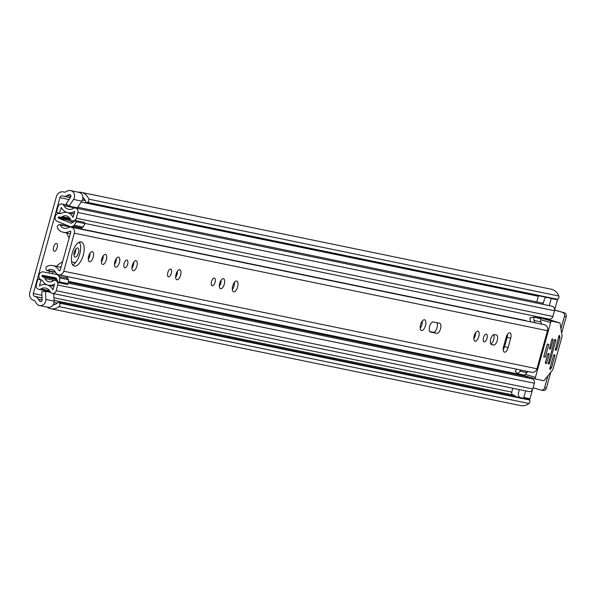 <?xml version="1.0" encoding="UTF-8"?>
<svg xmlns="http://www.w3.org/2000/svg" width="596" height="596" viewBox="0 0 596 596"><rect width="100%" height="100%" fill="white"/><g stroke="black" fill="none" stroke-linecap="round" stroke-linejoin="round"><path stroke-width="0.89" d="M557.394 299.252L87.388 202.372A2.369 2.123 -78.4 0 0 88.789 199.146L558.802 296.026A2.369 2.123 101.6 0 1 557.394 299.252L557.037 299.378A1.266 1.132 101.6 0 1 556.47 299.423L86.465 202.543A1.266 1.132 -78.4 0 0 87.031 202.498L557.037 299.378M529.851 402.188A2.369 2.123 101.6 0 1 528.995 403.492L58.989 306.612A2.369 2.123 -78.4 0 0 59.451 303.118L529.457 399.998A2.369 2.123 101.6 0 1 529.851 402.188M54.288 251.266A4.03 1.788 106.4 0 0 57.104 247.817A4.03 1.788 106.4 0 0 56.508 243.518A4.03 1.788 106.4 0 0 56.441 243.503A4.03 1.788 106.4 0 0 53.633 246.953A4.03 1.788 106.4 0 0 54.229 251.251A4.03 1.788 106.4 0 0 54.288 251.266M46.987 307.082L38.621 305.241A5.692 5.096 -78.4 0 0 39.582 305.554A5.692 5.096 -78.4 0 0 45.616 301.42A5.692 5.096 -78.4 0 0 45.84 299.438L45.46 291.34L41.765 291.727L42.145 299.825A1.579 1.415 101.6 0 1 39.753 301.174A7.904 7.077 101.6 0 1 38.338 299.192A5.692 5.096 -78.4 0 0 35.335 296.584L34.739 296.406A2.369 2.123 101.6 0 1 33.331 293.523L59.92 197.641A2.369 2.123 101.6 0 1 62.595 195.957L63.191 196.136A5.692 5.096 -78.4 0 0 63.563 196.233A5.692 5.096 -78.4 0 0 67.08 195.562A7.904 7.077 101.6 0 1 69.292 194.654A1.579 1.415 101.6 0 1 70.633 197.097L66.163 203.765L69.091 206.112L73.569 199.444A5.692 5.096 -78.4 0 0 74.396 197.641A5.692 5.096 -78.4 0 0 70.656 190.623A5.692 5.096 -78.4 0 0 70.425 190.586L78.821 192.307M39.582 305.554L47.836 307.253A5.692 5.096 -78.4 0 0 53.878 303.126A5.692 5.096 -78.4 0 0 54.102 301.136L53.744 293.642M69.091 206.112L77.353 207.818L81.831 201.15A5.692 5.096 -78.4 0 0 82.658 199.34A5.692 5.096 -78.4 0 0 78.918 192.329A5.692 5.096 -78.4 0 0 78.679 192.285M529.218 399.692L59.213 302.813A1.266 1.132 -78.4 0 0 58.587 302.418L528.6 399.298A1.266 1.132 101.6 0 1 529.218 399.692L529.457 399.998M53.141 304.794A7.904 7.077 -78.4 0 0 57.574 302.761L57.603 302.723A1.266 1.132 -78.4 0 1 58.587 302.418M86.465 202.543A1.266 1.132 -78.4 0 1 85.623 201.694L85.615 201.649A7.904 7.077 -78.4 0 0 82.889 197.5M538.538 295.72A2.369 2.123 -78.4 0 0 538.322 296.257L536.765 301.881M512.806 388.264L511.733 392.131A2.369 2.123 -78.4 0 0 513.141 395.014L513.737 395.193A5.692 5.096 101.6 0 1 516.032 396.712M38.576 305.405A12.009 10.758 101.6 0 1 35.075 301.263A1.579 1.415 -78.4 0 0 34.233 300.54L33.637 300.362A6.481 5.804 101.6 0 1 29.8 292.48L56.389 196.598A6.481 5.804 101.6 0 1 63.265 191.897A6.481 5.804 101.6 0 1 63.69 192.001L64.286 192.18A1.579 1.415 -78.4 0 0 65.366 192.024A12.009 10.758 101.6 0 1 70.47 190.422M46.972 307.134A12.009 10.758 -78.4 0 0 50.593 308.698L520.606 405.578A12.009 10.758 -78.4 0 0 528.995 403.492M50.593 308.698A12.009 10.758 -78.4 0 0 58.989 306.612M88.789 199.146A12.009 10.758 -78.4 0 0 81.19 192.344A12.009 10.758 -78.4 0 0 78.866 192.15M558.802 296.026A12.009 10.758 -78.4 0 0 551.196 289.224L81.19 192.344M550.793 372.239L546.361 388.205A3.159 2.831 101.6 0 1 543.008 390.492L541.22 390.127A3.159 2.831 -78.4 0 1 541.012 390.075L533.115 387.743M554.585 310.114L564.33 312.825A3.159 2.831 101.6 0 1 566.2 316.67L561.633 333.142M554.615 309.957L564.33 312.825M541.22 390.127A3.159 2.831 -78.4 0 0 544.573 387.832L546.361 388.205M566.2 316.67L564.412 316.305L560.94 328.813M547.903 375.823L544.573 387.832M564.412 316.305A3.159 2.831 -78.4 0 0 562.535 312.46M50.697 292.42L45.46 291.34M509.796 332.836A5.215 2.309 106.4 0 0 506.138 337.388L503.56 346.671A5.215 2.309 106.4 0 0 504.358 352.139A5.215 2.309 106.4 0 0 508.105 347.61L510.675 338.327A5.215 2.309 106.4 0 0 509.885 332.851A5.215 2.309 106.4 0 0 509.796 332.836M484.161 341.866A4.03 1.788 106.4 0 0 486.969 338.424A4.03 1.788 106.4 0 0 486.373 334.125A4.03 1.788 106.4 0 0 486.314 334.103A4.03 1.788 106.4 0 0 483.498 337.552A4.03 1.788 106.4 0 0 484.094 341.851A4.03 1.788 106.4 0 0 484.161 341.866M475.101 341.21A5.215 2.309 106.4 0 0 478.744 336.747A5.215 2.309 106.4 0 0 477.97 331.182A5.215 2.309 106.4 0 0 477.888 331.16A5.215 2.309 106.4 0 0 474.252 335.623A5.215 2.309 106.4 0 0 475.019 341.188A5.215 2.309 106.4 0 0 475.101 341.21M473.835 338.692A5.215 2.309 106.4 0 0 475.623 332.635M421.528 330.564A5.61 2.488 106.4 0 0 425.44 325.766A5.61 2.488 106.4 0 0 424.613 319.784A5.61 2.488 106.4 0 0 424.523 319.761A5.61 2.488 106.4 0 0 420.612 324.559A5.61 2.488 106.4 0 0 421.439 330.542A5.61 2.488 106.4 0 0 421.528 330.564M420.195 328.262A5.61 2.488 106.4 0 0 422.326 321.028M212.198 285.812A4.03 1.788 106.4 0 0 215.014 282.362A4.03 1.788 106.4 0 0 214.418 278.064A4.03 1.788 106.4 0 0 214.351 278.049A4.03 1.788 106.4 0 0 211.543 281.498A4.03 1.788 106.4 0 0 212.139 285.797A4.03 1.788 106.4 0 0 212.198 285.812M220.624 288.755A5.215 2.309 106.4 0 0 224.26 284.292A5.215 2.309 106.4 0 0 223.493 278.727A5.215 2.309 106.4 0 0 223.411 278.704A5.215 2.309 106.4 0 0 219.775 283.167A5.215 2.309 106.4 0 0 220.542 288.732A5.215 2.309 106.4 0 0 220.624 288.755M219.358 286.236A5.215 2.309 106.4 0 0 221.146 280.187M233.662 291.839A5.61 2.488 106.4 0 0 237.573 287.041A5.61 2.488 106.4 0 0 236.746 281.059A5.61 2.488 106.4 0 0 236.657 281.036A5.61 2.488 106.4 0 0 232.745 285.834A5.61 2.488 106.4 0 0 233.572 291.816A5.61 2.488 106.4 0 0 233.662 291.839M232.328 289.537A5.61 2.488 106.4 0 0 234.466 282.303M168.504 276.805A4.03 1.788 106.4 0 0 171.313 273.355A4.03 1.788 106.4 0 0 170.724 269.057A4.03 1.788 106.4 0 0 170.657 269.042A4.03 1.788 106.4 0 0 167.849 272.491A4.03 1.788 106.4 0 0 168.437 276.79A4.03 1.788 106.4 0 0 168.504 276.805M176.93 279.748A5.215 2.309 106.4 0 0 180.566 275.285A5.215 2.309 106.4 0 0 179.798 269.72A5.215 2.309 106.4 0 0 179.716 269.697A5.215 2.309 106.4 0 0 176.073 274.16A5.215 2.309 106.4 0 0 176.841 279.725A5.215 2.309 106.4 0 0 176.93 279.748M175.664 277.229A5.215 2.309 106.4 0 0 177.444 271.18M124.81 267.798A4.03 1.788 106.4 0 0 127.619 264.348A4.03 1.788 106.4 0 0 127.022 260.05A4.03 1.788 106.4 0 0 126.955 260.035A4.03 1.788 106.4 0 0 124.147 263.484A4.03 1.788 106.4 0 0 124.743 267.775A4.03 1.788 106.4 0 0 124.81 267.798M133.228 270.74A5.215 2.309 106.4 0 0 136.864 266.278A5.215 2.309 106.4 0 0 136.097 260.713A5.215 2.309 106.4 0 0 136.015 260.69A5.215 2.309 106.4 0 0 132.379 265.153A5.215 2.309 106.4 0 0 133.146 270.718A5.215 2.309 106.4 0 0 133.228 270.74M131.962 268.222A5.215 2.309 106.4 0 0 133.75 262.173M115.751 267.135A5.215 2.309 106.4 0 0 119.386 262.672A5.215 2.309 106.4 0 0 118.619 257.114A5.215 2.309 106.4 0 0 118.537 257.092A5.215 2.309 106.4 0 0 114.901 261.555A5.215 2.309 106.4 0 0 115.669 267.112A5.215 2.309 106.4 0 0 115.751 267.135M114.484 264.617A5.215 2.309 106.4 0 0 116.272 258.567M102.676 264.438A5.215 2.309 106.4 0 0 106.311 259.983A5.215 2.309 106.4 0 0 105.544 254.417A5.215 2.309 106.4 0 0 105.462 254.395A5.215 2.309 106.4 0 0 101.827 258.858A5.215 2.309 106.4 0 0 102.594 264.423A5.215 2.309 106.4 0 0 102.676 264.438M101.409 261.92A5.215 2.309 106.4 0 0 103.197 255.87M89.534 261.733A5.215 2.309 106.4 0 0 93.17 257.271A5.215 2.309 106.4 0 0 92.402 251.706A5.215 2.309 106.4 0 0 92.32 251.683A5.215 2.309 106.4 0 0 88.677 256.146A5.215 2.309 106.4 0 0 89.445 261.711A5.215 2.309 106.4 0 0 89.534 261.733M88.268 259.215A5.215 2.309 106.4 0 0 90.048 253.166M74.425 266.099A12.561 5.573 106.4 0 0 83.187 255.349A12.561 5.573 106.4 0 0 81.339 241.954A12.561 5.573 106.4 0 0 81.138 241.901A12.561 5.573 106.4 0 0 72.377 252.644A12.561 5.573 106.4 0 0 74.224 266.047A12.561 5.573 106.4 0 0 74.425 266.099M72.66 264.848A12.561 5.573 106.4 0 0 79.588 254.537A12.561 5.573 106.4 0 0 79.372 242.11M536.892 323.151L544.118 324.641A4.902 4.388 -78.4 0 1 544.267 324.664L71.095 227.136A4.902 4.388 -78.4 0 0 68.197 227.627A6.712 6.012 101.6 0 1 64.234 228.305A6.712 6.012 101.6 0 1 60.144 224.901A0.79 0.708 -78.4 0 0 59.19 224.58L58.55 224.953A2.369 2.123 -78.4 0 0 57.76 228.521A10.825 9.692 101.6 0 0 63.399 232.328A10.825 9.692 101.6 0 0 69.799 231.241A0.79 0.708 -78.4 0 1 70.782 232.135L60.233 270.182A0.79 0.708 -78.4 0 1 58.937 270.398A10.825 9.692 101.6 0 0 52.672 265.57A10.825 9.692 101.6 0 0 47.33 266.136A2.369 2.123 -78.4 0 0 46.168 269.593L46.525 270.264A0.79 0.708 -78.4 0 0 47.494 270.51A6.712 6.012 101.6 0 1 51.845 269.593A6.712 6.012 101.6 0 1 55.733 272.588A4.902 4.388 -78.4 0 0 58.564 274.778A4.902 4.388 -78.4 0 0 63.765 271.225L74.314 233.178A4.902 4.388 -78.4 0 0 71.095 227.136M526.082 320.916A0.79 0.708 -78.4 0 0 525.612 320.536L59.66 224.498M58.564 274.778L531.736 372.306A4.902 4.388 -78.4 0 0 536.936 368.753L547.493 330.705A4.902 4.388 -78.4 0 0 544.267 324.664M526.819 372.604L524.852 375.234L517.976 373.811L519.943 371.189L526.819 372.604A3.159 2.831 101.6 0 1 528.175 371.576M533.673 317.199L533.994 320.499L540.877 321.915L540.557 318.614L533.673 317.199L530 317.81L530.321 321.117A7.398 6.631 -78.4 0 0 530.418 321.81M540.877 321.915A3.159 2.831 -78.4 0 0 542.338 324.269M494.367 334.557A5.215 2.309 106.4 0 0 490.732 339.02A5.215 2.309 106.4 0 0 491.499 344.585A5.215 2.309 106.4 0 0 491.588 344.607L493.577 345.017A5.215 2.309 106.4 0 0 497.22 340.554A5.215 2.309 106.4 0 0 496.453 334.989A5.215 2.309 106.4 0 0 496.364 334.974L494.367 334.557M433.262 321.967A5.215 2.309 106.4 0 0 429.627 326.422A5.215 2.309 106.4 0 0 430.394 331.987A5.215 2.309 106.4 0 0 430.476 332.009L436.875 333.328A5.215 2.309 106.4 0 0 440.511 328.865A5.215 2.309 106.4 0 0 439.744 323.3A5.215 2.309 106.4 0 0 439.662 323.285L433.262 321.967M503.173 349.643A5.215 2.309 106.4 0 0 504.574 346.567L507.144 337.284A5.215 2.309 106.4 0 0 507.531 334.311M490.739 343.907A5.215 2.309 106.4 0 0 493.592 339.832A5.215 2.309 106.4 0 0 493.682 334.632M429.791 331.555L433.344 332.285A5.215 2.309 106.4 0 0 436.734 328.59A5.215 2.309 106.4 0 0 436.816 322.697M533.994 320.499A3.159 2.831 -78.4 0 0 535.461 322.853M519.943 371.189A3.159 2.831 101.6 0 1 521.291 370.153M516.717 369.215L515.168 371.286L517.976 373.811M75.781 249.031A4.738 2.101 -73.6 0 1 75.446 252.063A4.738 2.101 -73.6 0 1 73.978 255.133M78.441 252.95A4.738 2.101 -73.6 0 1 75.029 257.07A4.738 2.101 -73.6 0 1 74.306 252.101A4.738 2.101 -73.6 0 1 77.718 247.973A4.738 2.101 -73.6 0 1 78.441 252.95M52.642 271.783L52.128 273.624M42.063 280.202L37.928 279.077L36.326 284.851A3.636 3.256 -78.4 0 0 38.718 289.328A3.636 3.256 -78.4 0 0 40.923 288.926A7.741 6.936 101.6 0 1 45.624 288.077A7.741 6.936 101.6 0 1 50.168 291.66A3.636 3.256 -78.4 0 0 52.306 293.344A3.636 3.256 -78.4 0 0 56.166 290.706L57.745 284.992A3.636 3.256 -78.4 0 0 55.353 280.507A3.636 3.256 -78.4 0 0 53.074 280.962A6.556 5.871 101.6 0 1 48.954 281.774A6.556 5.871 101.6 0 1 45.028 278.585A3.636 3.256 -78.4 0 0 43.083 276.879L42.413 276.678A0.633 0.566 101.6 0 1 42.04 275.911L50.913 277.498A0.477 0.425 101.6 0 1 51.405 277.147L56.121 278.056M49.058 273.035L49.58 271.158M40.915 279.964L39.515 285.909A11.22 10.05 101.6 0 1 46.324 284.672A11.22 10.05 101.6 0 1 52.917 289.865L54.556 283.934A10.035 8.985 101.6 0 1 48.254 285.179A10.035 8.985 101.6 0 1 42.242 280.299L41.482 280.031A4.105 3.68 101.6 0 1 39.045 275.024L39.112 274.793A3.948 3.539 -78.4 0 1 43.262 271.918L56.434 274.451A4.269 3.822 -78.4 0 1 56.478 274.458A4.269 3.822 -78.4 0 1 59.019 276.499L67.825 278.31L68.518 279.725L68.376 283.726L67.206 284.463L58.393 282.646L56.248 278.243A0.79 0.708 -78.4 0 0 55.778 277.863L42.599 275.337A0.477 0.425 -78.4 0 0 42.1 275.68M71.162 223.224L58.46 218.136L67.273 219.954A0.477 0.425 101.6 0 1 67.028 219.388L58.281 217.339A0.633 0.566 101.6 0 1 58.989 216.892L59.667 217.093A3.636 3.256 -78.4 0 0 59.905 217.145A3.636 3.256 -78.4 0 0 62.185 216.698A6.556 5.871 101.6 0 1 66.305 215.886A6.556 5.871 101.6 0 1 70.239 219.075A3.636 3.256 -78.4 0 0 72.414 220.84A3.636 3.256 -78.4 0 0 76.273 218.203L77.853 212.489A3.636 3.256 -78.4 0 0 75.461 208.011A3.636 3.256 -78.4 0 0 73.256 208.414A7.741 6.936 101.6 0 1 68.555 209.263A7.741 6.936 101.6 0 1 64.01 205.68A3.636 3.256 -78.4 0 0 61.872 203.996A3.636 3.256 -78.4 0 0 58.013 206.633L56.419 212.407L60.911 213.599M65.672 224.789L65.426 225.683M74.306 225.281L76.236 221.809L85.042 223.627L83.112 227.098L74.306 225.281L72.995 226.107A4.269 3.822 -78.4 0 1 70.343 226.614A4.269 3.822 -78.4 0 1 69.754 226.435L57.276 221.392A3.948 3.539 -78.4 0 1 55.227 216.691L55.294 216.46A4.105 3.68 101.6 0 1 59.652 213.472A4.105 3.68 101.6 0 1 59.92 213.539L60.703 213.726A10.035 8.985 101.6 0 1 67.013 212.481A10.035 8.985 101.6 0 1 73.017 217.361L74.664 211.431A11.22 10.05 101.6 0 1 67.855 212.668A11.22 10.05 101.6 0 1 61.261 207.475L59.406 213.286M62.364 225.05L62.766 223.612M61.246 266.524L60.271 267.135M62.558 261.786L58.646 264.251A4.902 4.388 -78.4 0 0 56.784 266.419M66.722 233.014A4.902 4.388 -78.4 0 0 67.057 233.923L69.121 238.147M68.391 283.197L531.967 378.751A3.636 3.256 101.6 0 1 534.359 383.235L532.779 388.95A3.636 3.256 101.6 0 1 528.92 391.587L52.306 293.344M75.461 208.011L552.075 306.255A3.636 3.256 101.6 0 1 554.466 310.732L552.887 316.446A3.636 3.256 101.6 0 1 549.028 319.084L84.945 223.425M67.273 219.954L72.936 222.241M40.625 279.636L37.928 279.077M532.526 389.62L529.986 398.776A1.579 1.415 101.6 0 1 529.263 399.752M527.713 377.879A3.636 3.256 -78.4 0 0 525.895 376.396L525.218 376.195A0.633 0.566 101.6 0 1 524.852 375.83M557.476 299.222A1.579 1.415 101.6 0 1 557.416 299.848L554.6 310.024M58.214 217.57A0.477 0.425 -78.4 0 0 58.46 218.136M70.939 223.18A0.79 0.708 -78.4 0 0 71.535 223.113L75.617 220.55L76.236 221.809M83.112 227.098L81.801 227.925A4.269 3.822 101.6 0 1 79.156 228.432L70.343 226.614M85.042 223.627L84.423 222.36L75.617 220.55M56.531 274.465L65.247 276.268A4.269 3.822 101.6 0 1 65.292 276.276A4.269 3.822 101.6 0 1 67.825 278.31M68.376 283.726L59.57 281.908L58.393 282.646M59.57 281.908L59.712 277.915L59.019 276.499M59.712 277.915L68.518 279.725M557.416 299.848L551.226 298.574L549.259 305.673M543.001 304.385L544.267 299.81A4.738 4.247 101.6 0 1 545.929 297.248M523.377 398.225A1.579 1.415 -78.4 0 0 523.795 397.495L529.986 398.776M525.62 390.902L523.795 397.495M519.719 397.472A4.738 4.247 101.6 0 1 518.527 392.652L519.362 389.613M555.338 350.09L556.053 350.239L555.241 350.001M558.683 336.822L559.927 337.187L559.204 335.392M543.41 318.026L559.711 322.838A1.579 0.7 -73.6 0 1 559.733 322.846A1.579 0.7 -73.6 0 1 560.076 323.39L562.043 335.719A1.579 0.7 -73.6 0 1 561.946 336.837L553.013 369.058A1.579 0.7 -73.6 0 1 552.514 370.094L544.282 380.33A1.579 0.7 -73.6 0 1 543.671 380.673L535.7 379.026A1.579 0.7 -73.6 0 1 535.67 379.026A1.579 0.7 -73.6 0 1 535.432 377.365L550.63 322.578A1.579 0.7 -73.6 0 1 551.74 321.199L559.711 322.838L543.433 318.033A1.579 0.7 106.4 0 0 543.433 318.033A1.579 0.7 106.4 0 0 543.41 318.026L535.439 316.387A1.579 0.7 106.4 0 0 534.463 317.363M550.294 367.047L551.643 367.449L554.913 355.641L554.794 354.814L554.094 354.665L553.542 355.358L549.847 368.686L549.966 369.513L551.389 367.963L550.145 367.598M519.176 374.057A1.579 0.7 106.4 0 0 519.369 374.214A1.579 0.7 106.4 0 0 519.399 374.221L535.648 379.011L519.369 374.214M549.408 347.952L550.756 348.347L553.073 339.973L552.954 339.146L552.254 339.005L551.702 339.69L549.497 348.891M545.4 362.405L546.748 362.808L549.065 354.434L548.931 353.599L548.245 353.458L547.694 354.151L545.37 362.517L545.489 363.351L546.189 363.493L545.377 363.255M548.231 363.91L548.946 364.059L548.134 363.821M548.156 362.971L549.497 363.374L555.83 340.547L555.71 339.713L555.01 339.571L554.451 340.256L548.245 363.918M555.345 350.098L558.921 335.943L559.659 335.526M555.263 349.152L556.604 349.554L556.053 350.239M559.927 337.187L559.882 337.746L558.534 337.351M551.643 367.449L551.389 367.963M550.756 348.347L550.197 349.04M546.748 362.808L546.189 363.493M549.497 363.374L548.946 364.059M556.604 349.554L559.882 337.746M545.258 357.146L548.782 344.443L547.27 344.13L543.746 356.833L545.258 357.146L543.783 356.713M81.831 201.15L73.569 199.444M69.292 194.654L70.313 194.862M538.322 296.257L81.235 202.037M69.017 199.518L59.92 197.641M511.733 392.131L53.938 297.769M41.936 295.296L33.331 293.523M41.154 301.457L39.753 301.174M57.216 303.081L54.027 302.425M42.152 299.974L38.338 299.192M513.737 395.193L54.065 300.444M42.063 297.97L35.335 296.584M513.141 395.014L54.065 300.391M42.055 297.918L34.739 296.406M84.483 199.146L82.784 198.796M70.917 196.352L67.08 195.562M64.77 192.225L63.69 192.001M527.669 377.79L527.959 376.746M54.102 301.136L45.84 299.438M55.48 272.156L47.494 270.51M70.701 227.076L60.144 224.901M59.958 270.606L58.937 270.398M70.663 231.412L69.799 231.241M547.493 330.705L74.314 233.178M536.936 368.753L63.765 271.225M433.344 332.285L436.875 333.328M490.985 344.25L493.577 345.017M507.144 337.284L510.675 338.327M504.574 346.567L508.105 347.61M75.476 262.635L71.55 261.83M79.849 242.945L78.381 242.639M520.375 374.504L68.458 281.357M56.575 278.906L42.04 275.911M70.805 219.917L58.281 217.339M49.602 290.721L40.923 288.926M75.036 207.952L64.01 205.68M51.405 277.147L42.599 275.337M532.779 388.95L56.166 290.706M534.359 383.235L57.745 284.992M54.273 280.493L45.028 278.585M525.895 376.396L68.436 282.102M56.978 279.74L43.083 276.879M525.218 376.195L68.436 282.042M56.948 279.673L42.413 276.678M554.466 310.732L77.853 212.489M552.887 316.446L76.273 218.203M69.769 218.263L62.185 216.698M39.686 285.804L39.314 285.73M60.732 213.711L59.92 213.539M81.801 227.925L72.995 226.107M549.788 369.2L550.279 369.341M540.654 319.635L550.63 322.578M551.74 321.199L535.439 316.387M535.432 377.365L525.463 374.422M554.913 355.641L553.572 355.246M553.073 339.973L551.732 339.578M549.065 354.434L547.724 354.039M555.83 340.547L554.489 340.145M85.31 200.71L82.39 200.107M70.291 197.619L63.563 196.233M64.83 192.217L63.265 191.897M78.918 192.329L70.656 190.623M61.03 267.291L52.672 265.57M70.335 233.759L63.399 232.328M55.629 272.402L46.98 270.621M50.191 291.697L38.718 289.328M57.581 280.969L55.353 280.507M543.321 303.237L77.718 207.266M68.041 205.27L61.872 203.996M74.478 221.265L72.414 220.84M70.358 219.306L59.905 217.145M46.987 284.806L46.324 284.672M54.124 286.385L48.254 285.179M74.209 213.979L67.855 212.668M67.393 212.563L67.013 212.481M60.74 213.703L59.652 213.472M65.292 276.276L56.478 274.458"/></g></svg>
